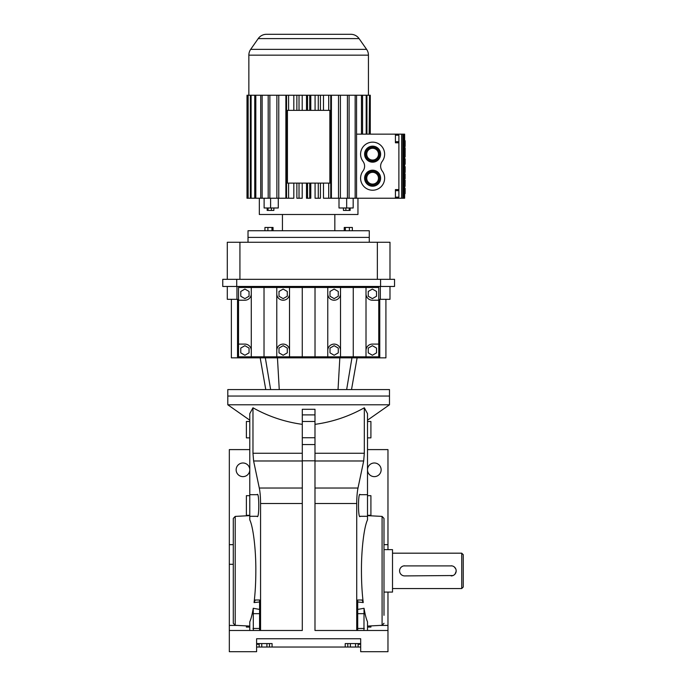 <?xml version="1.0" encoding="UTF-8"?>
<svg xmlns="http://www.w3.org/2000/svg" width="686" height="686" viewBox="0 0 686 686"><rect width="100%" height="100%" fill="white"/><g stroke="black" fill="none" stroke-linecap="round" stroke-linejoin="round"><path stroke-width="1.03" d="M256.607 651.7L229.321 651.7L229.321 630.477L302.294 630.477L302.294 409.293L314.985 409.293L314.985 630.477L387.967 630.477L387.967 651.7L360.682 651.7L360.682 638.752L256.607 638.752L256.607 651.7M253.331 630.477L253.245 608.276C252.268 614.227 251.11 618.755 249.781 621.842L249.781 630.477M249.781 449.604L229.321 449.604L229.321 630.477M260.56 630.477L260.56 503.507C260.543 497.29 260.114 492.128 259.291 488.029L253.606 460.983L252.971 453.249L252.971 407.793L249.781 413.641L249.781 494.692L257.079 494.692C259.342 490.85 259.342 520.134 257.079 516.301L249.781 516.301L249.781 519.885C253.245 526.917 255.989 550.052 255.835 570.863C255.818 582.474 255.226 593.047 254.06 602.582L255.252 600.001L259.582 600.001L259.582 630.477M360.682 647.035L355.528 647.035L355.528 643.579M360.682 643.579L345.212 643.579L345.212 647.035L256.607 647.035M360.682 644.274L358.109 644.274M259.179 644.274L256.607 644.274M272.076 647.035L272.076 643.579L256.607 643.579M249.781 421.496L246.377 421.496L246.377 437.865L249.781 437.865M387.967 549.64L387.967 449.604L367.507 449.604M246.377 625.898L246.377 627.073L249.781 627.073M233.291 564.304L229.321 564.304M233.291 544.658L229.321 544.658M367.507 420.184L389.485 404.791L227.803 404.791L249.781 420.184M252.971 407.793C268.406 416.445 284.844 421.959 302.294 424.342M253.245 608.276L259.943 609.485M259.943 601.914L254.06 602.582M242.964 462.99A6.817 6.817 0 0 0 236.138 469.816A6.817 6.817 0 0 0 242.964 476.633A6.817 6.817 0 0 0 249.781 469.816A6.817 6.817 0 0 0 242.964 462.99M249.781 494.692L249.781 516.301M314.985 424.342C332.384 421.976 348.831 416.462 364.317 407.793L367.507 413.641L367.507 494.692L360.21 494.692C357.946 490.85 357.946 520.134 360.21 516.301L367.507 516.301L367.507 519.885C364.043 526.917 361.299 550.052 361.453 570.863C361.471 582.474 362.062 593.047 363.228 602.582L362.036 600.001L357.706 600.001L357.706 630.477M364.317 407.793L364.317 453.249L363.683 460.983L357.998 488.029C357.174 492.128 356.746 497.29 356.729 503.507L356.729 630.477M363.957 630.477L364.043 608.276C365.021 614.227 366.178 618.755 367.507 621.842L367.507 630.477M387.967 592.078L387.967 630.477M272.076 643.579L272.076 644.274L272.076 643.579M345.212 647.035L347.793 647.035L347.793 643.579M259.179 647.035L259.179 643.579M261.76 647.035L261.76 643.579M266.914 647.035L266.914 643.579M269.495 647.035L269.495 643.579M374.324 462.99A6.817 6.817 0 0 0 367.507 469.816A6.817 6.817 0 0 0 374.324 476.633A6.817 6.817 0 0 0 381.142 469.816A6.817 6.817 0 0 0 374.324 462.99M387.967 544.658L383.997 544.658M389.485 404.791L389.485 396.054L227.803 396.054L227.803 389.579L389.485 389.579L389.485 396.054L227.803 396.054L227.803 404.791M235.204 516.404L235.204 625.315L233.291 623.3L233.291 518.427L235.204 516.404L249.781 515.64M357.346 601.914L363.228 602.582M364.043 608.276L357.346 609.485M367.507 516.301L367.507 494.692M367.507 627.073L370.912 627.073L370.912 625.898M367.507 437.865L370.912 437.865L370.912 421.496L367.507 421.496M358.109 647.035L358.109 643.579M355.528 647.035L347.793 647.035M350.375 647.035L350.375 643.579M249.781 495.669L246.377 495.669L246.377 515.315L249.781 515.315M383.997 615.325L383.997 518.427L383.997 615.325M367.507 515.315L370.912 515.315L370.912 495.669L367.507 495.669M405.143 156.022L405.143 154.221L405.143 156.931L404.629 156.931L404.629 156.022L405.134 156.022L405.134 156.931M404.637 193.666L404.637 198.237L403.745 198.237L403.745 134.139L404.637 134.139L404.637 154.221M405.143 189.113L405.109 193.666L404.603 193.666L404.637 189.55M404.637 186.446L404.637 188.324M405.126 180.555L405.014 186.446L404.508 186.446L404.637 178.832M405.109 178.832L404.603 178.832L404.594 174.321L405.1 174.321L405.109 178.832L405.1 174.321M404.637 164.263L404.637 174.321M404.629 164.263L404.629 163.362L405.134 163.362L405.134 164.263L404.629 164.263M404.637 159.752L404.637 163.362M404.629 159.752L404.629 158.852L405.134 158.852L405.134 159.752L404.629 159.752M404.637 156.931L404.637 158.852M404.637 156.022L404.629 154.221L405.134 154.221M404.637 189.019L404.629 188.41M404.526 189.568L404.508 190.759M404.534 192.663L404.551 193.118M405.109 193.666L405.057 191.471M403.745 134.139L356.557 134.139M403.745 198.237L331.415 198.237L331.415 95.234M404.637 166.184L405.143 166.758L405.126 172.503L404.637 172.503M404.637 173.858L405.117 173.858L405.143 175.067M405.143 191.471L405.117 188.324L404.611 188.324M405.117 189.207L405.057 191.017M404.637 140.227L405.143 140.793L405.126 146.547L404.637 146.547M405.143 158.852L405.143 164.263M404.637 147.876L405.143 147.876L405.126 153.767L404.637 153.767M405.014 186.446L405.143 185.546M405.109 178.369L404.637 179.26M405.143 153.201L405.143 148.013M405.074 192.286L405.109 192.766M362.56 134.139L362.56 95.234L361.471 95.234L361.471 134.139M401.619 134.139L401.619 198.237M369.522 134.139L369.522 95.234L369.145 134.139M356.557 198.237L356.557 95.234L355.151 95.234L355.151 198.237M366.933 134.139L366.933 95.234L366.187 95.234L366.187 134.139M382.231 170.994A8.009 8.009 0 0 1 382.231 161.381A12.022 12.022 0 0 0 364.523 145.278A12.022 12.022 0 0 0 362.997 161.381A8.009 8.009 0 0 1 362.997 170.994A12.022 12.022 0 0 0 372.609 190.228A12.022 12.022 0 0 0 382.231 170.994M395.419 134.139L395.419 142.791L398.883 142.791L398.883 189.585L395.419 189.585L395.419 198.237M356.557 95.234L361.471 95.234M362.56 95.234L366.187 95.234M366.933 95.234L369.145 95.234M402.836 134.139L402.836 198.237M370.277 95.234L370.277 134.139L370.286 95.234L369.522 95.234M405.143 166.758L405.143 171.937M405.143 140.793L405.143 145.981M259.334 198.237L259.334 214.486L357.955 214.486L357.955 198.237M346.67 198.237L346.67 207.987L353.17 207.987L353.17 198.237M349.097 198.237L349.097 95.234L355.151 95.234M346.67 207.987L339.004 207.987L339.004 198.237M323.475 95.234L323.475 110.36M323.475 183.111L323.475 198.237L328.697 198.237L328.697 183.111M315.08 95.234L315.08 110.36M315.08 183.111L315.08 198.237L318.27 198.237L318.27 183.111L307.551 183.111L307.551 198.237L306.496 198.237L306.496 183.111M310.792 95.234L310.792 110.36M310.792 183.111L310.792 198.237L309.738 198.237L309.738 183.111M306.496 95.234L306.496 110.36M302.209 95.234L302.209 110.36M302.209 183.111L302.209 198.237L296.867 198.237L296.867 183.111L307.551 183.111M293.814 95.234L293.814 110.36M293.814 183.111L293.814 198.237L286.542 198.237L286.542 95.234L276.887 95.234L276.887 198.237L269.864 198.237L269.864 95.234L276.887 95.234M285.873 95.234L285.873 198.237L276.887 198.237M270.61 198.237L270.61 207.987L278.284 207.987L278.284 198.237M404.637 180.178L405.143 180.178L405.057 185.546M405.057 184.354L405.066 183.625M405.083 182.845L405.1 182.27M398.883 142.791L398.883 141.71L395.419 141.71M395.419 197.156L398.883 197.156L398.883 189.585M395.419 135.219L398.883 135.219L398.883 141.71M247.011 198.237L247.757 198.237L247.757 95.234L247.003 95.234L247.003 198.237L247.011 95.234M398.883 190.665L395.419 190.665M299.019 110.36L299.019 95.234L296.867 95.234L296.867 110.36L320.422 110.36L320.422 95.234L328.697 95.234L328.697 110.36M269.864 198.237L262.138 198.237L262.138 95.234L260.731 95.234L260.731 198.237L255.818 198.237L255.818 95.234L250.356 95.234L250.356 198.237L248.143 198.237L248.143 95.234L250.356 95.234M349.097 95.234L338.515 95.234L338.515 198.237M288.592 110.36L288.592 95.234L296.867 95.234M288.592 198.237L288.592 183.111M260.731 95.234L255.818 95.234M270.61 207.987L264.119 207.987L264.119 198.237M309.738 110.36L309.738 95.234L318.27 95.234L318.27 110.36M318.27 183.111L320.422 183.111L320.422 198.237L318.27 198.237M347.425 95.234L347.425 198.237M328.697 198.237L330.746 198.237L330.746 95.234L338.515 95.234M250.356 198.237L254.729 198.237L254.729 95.234M299.019 198.237L299.019 183.111M299.019 95.234L307.551 95.234L307.551 110.36M251.102 198.237L251.102 95.234M340.402 198.237L340.402 95.234M278.773 198.237L278.773 95.234M255.818 198.237L254.729 198.237M262.138 198.237L260.731 198.237M309.738 198.237L307.551 198.237M266.485 34.3L350.803 34.3L266.485 34.3A10.101 10.101 0 0 0 258.21 38.605L250.682 49.358A10.101 10.101 0 0 0 248.855 55.154L248.855 95.234M269.864 95.234L262.138 95.234M350.803 34.3A10.101 10.101 0 0 1 359.078 38.605L366.607 49.358A10.101 10.101 0 0 1 368.433 55.154L368.433 95.234M372.609 186.223A8.009 8.009 0 0 0 380.627 178.206A8.009 8.009 0 0 0 372.609 170.197A8.009 8.009 0 0 0 364.6 178.206A8.009 8.009 0 0 0 372.609 186.223M372.609 162.179A8.009 8.009 0 0 0 380.627 154.17A8.009 8.009 0 0 0 372.609 146.152A8.009 8.009 0 0 0 364.6 154.17A8.009 8.009 0 0 0 372.609 162.179M282.443 214.486L282.443 230.736M334.837 214.486L334.837 230.736M350.126 207.987L350.126 210.422L343.429 210.422L343.429 207.987M345.881 210.422L345.881 207.987M349.234 210.422L349.234 207.987M330.746 95.234L328.697 95.234M288.592 95.234L286.542 95.234M296.867 110.36L287.425 110.36L287.425 183.111L296.867 183.111M320.422 95.234L318.27 95.234M268.192 95.234L268.192 198.237M320.422 183.111L329.863 183.111L329.863 110.36L320.422 110.36M309.738 95.234L307.551 95.234M271.407 207.987L271.407 210.422L273.86 210.422L273.86 207.987M271.407 210.422L267.154 210.422L267.154 207.987M268.055 210.422L268.055 207.987M372.609 185.151A6.946 6.946 0 0 0 379.555 178.206A6.946 6.946 0 0 0 372.609 171.26A6.946 6.946 0 0 0 365.664 178.206A6.946 6.946 0 0 0 372.609 185.151M372.609 147.224A6.946 6.946 0 0 0 365.664 154.17A6.946 6.946 0 0 0 372.609 161.116A6.946 6.946 0 0 0 379.555 154.17A6.946 6.946 0 0 0 372.609 147.224M369.274 242.252L369.274 237.407L248.015 237.407L369.274 237.407L369.274 230.736L248.015 230.736L248.015 242.252M372.609 184.08A5.874 5.874 0 0 0 378.492 178.206A5.874 5.874 0 0 0 372.609 172.332A5.874 5.874 0 0 0 366.736 178.206A5.874 5.874 0 0 0 372.609 184.08M372.609 148.287A5.874 5.874 0 0 0 366.736 154.17A5.874 5.874 0 0 0 372.609 160.044A5.874 5.874 0 0 0 378.492 154.17A5.874 5.874 0 0 0 372.609 148.287M349.388 230.736L349.388 227.46L352.355 227.46L352.355 230.736M273.045 230.736L273.045 227.46L271.956 227.46L271.956 230.736M271.956 227.46L267.9 227.46L267.9 230.736M349.388 227.46L344.243 227.46L344.243 230.736M267.9 227.46L264.933 227.46L264.933 230.736M345.332 227.46L345.332 230.736M334.142 298.624L338.275 296.241L338.275 291.456L334.142 289.072L330 291.456L330 296.241L334.142 298.624M366.007 287.477L366.007 293.848A6.371 6.371 0 0 0 372.378 300.219L378.758 300.219L378.758 287.477L238.531 287.477L238.531 356.84L251.282 356.84L251.282 350.469A6.371 6.371 0 0 0 244.902 344.098L238.531 344.098M327.762 293.848A6.371 6.371 0 0 0 334.142 300.219A6.371 6.371 0 0 0 340.513 293.848M340.513 287.477L340.513 356.84L378.758 356.84L378.758 344.098L372.378 344.098A6.371 6.371 0 0 0 366.007 350.469L366.007 356.84M327.762 287.477L327.762 356.84L289.526 356.84L289.526 287.477M276.775 287.477L276.775 356.84L251.282 356.84M251.282 287.477L251.282 350.469M315.02 287.477L315.02 356.84M378.758 300.219L378.758 344.098M264.024 287.477L264.024 356.84M231.371 299.31L231.371 357.852L237.519 357.852L237.519 299.31L236.953 299.31L236.953 286.465M237.519 357.852L385.918 357.852L385.918 299.31M380.336 286.465L380.336 299.31L379.77 299.31L379.77 357.852M353.264 287.477L353.264 356.84M302.269 287.477L302.269 356.84M340.513 350.469A6.371 6.371 0 0 0 334.142 344.098A6.371 6.371 0 0 0 327.762 350.469M327.762 356.84L340.513 356.84M276.775 356.84L289.526 356.84M368.245 296.241L372.378 298.624L376.52 296.241L376.52 291.456L372.378 289.072L368.245 291.456L368.245 296.241M276.775 293.848A6.371 6.371 0 0 0 283.147 300.219A6.371 6.371 0 0 0 289.526 293.848M289.526 350.469A6.371 6.371 0 0 0 283.147 344.098A6.371 6.371 0 0 0 276.775 350.469M238.531 300.219L244.902 300.219A6.371 6.371 0 0 0 251.282 293.848M366.007 293.848L366.007 350.469M236.953 299.31L227.298 299.31L227.298 286.465M389.991 286.465L389.991 299.31L380.336 299.31M380.576 286.465L380.576 279.322L394.536 279.322L394.536 286.465L222.753 286.465L222.753 279.322L236.713 279.322L236.713 286.465M283.147 289.072L279.005 291.456L279.005 296.241L283.147 298.624L287.288 296.241L287.288 291.456L283.147 289.072M240.769 296.241L244.902 298.624L249.044 296.241L249.044 291.456L244.902 289.072L240.769 291.456L240.769 296.241M338.275 352.861L338.275 348.076L334.142 345.693L330 348.076L330 352.861L334.142 355.254L338.275 352.861M287.288 348.076L283.147 345.693L279.005 348.076L279.005 352.861L283.147 355.254L287.288 352.861L287.288 348.076M372.378 355.254L376.52 352.861L376.52 348.076L372.378 345.693L368.245 348.076L368.245 352.861L372.378 355.254M380.576 279.322L236.713 279.322M240.769 352.861L244.902 355.254L249.044 352.861L249.044 348.076L244.902 345.693L240.769 348.076L240.769 352.861M377.36 279.322L377.36 242.252L227.298 242.252L227.298 279.322M389.991 279.322L389.991 242.252L377.36 242.252M239.929 279.322L239.929 242.252M461.729 553.182L463.247 554.691L463.247 587.027L461.729 588.545L461.729 553.182L392.512 553.182M461.729 588.545L392.512 588.545M452.108 565.907L403.651 565.907M402.699 566.199L401.833 566.662M401.07 567.288L400.444 568.051M404.637 565.813A5.051 5.051 0 0 0 399.586 570.863A5.051 5.051 0 0 0 404.637 575.914L453.06 575.528M453.935 575.057L454.689 574.439M455.024 574.071L456.147 571.361M456.173 570.863L456.079 569.877M455.787 568.926L454.329 566.962M453.935 566.662L453.06 566.199M383.997 592.078L392.512 592.078L392.512 549.64L383.997 549.64M451.122 575.914A5.051 5.051 0 0 0 456.173 570.863A5.051 5.051 0 0 0 451.122 565.813M314.985 460.82L302.294 460.82M237.322 625.426L229.321 625.426M302.294 503.507L260.56 503.507M259.943 628.462L252.971 628.462M314.985 444.562L302.294 444.562M259.943 613.67L252.971 613.67M302.294 488.029L259.291 488.029M302.294 460.983L253.606 460.983M302.294 453.249L252.971 453.249M314.985 421.478L302.294 421.478M314.985 437.737L302.294 437.737M314.985 414.893L302.294 414.893M356.729 503.507L314.985 503.507M357.346 628.462L364.317 628.462M387.967 625.426L379.967 625.426M357.998 488.029L314.985 488.029M363.683 460.983L314.985 460.983M364.317 453.249L314.985 453.249M357.346 613.67L364.317 613.67M367.507 626.078L382.085 625.315L382.085 516.404L367.507 515.64M405.014 185.151L404.508 185.151M368.433 55.154L248.855 55.154M366.607 49.358L250.682 49.358M359.078 38.605L258.21 38.605M270.636 389.579L265.336 357.852M279.253 389.579L277.453 357.852M338.035 389.579L339.836 357.852M346.653 389.579L351.952 357.852M235.204 625.315L249.781 626.078M345.212 643.579L345.212 644.274M382.085 625.315L383.997 623.3M382.085 516.404L383.997 518.427M265.774 389.579L260.183 357.852M351.515 389.579L357.106 357.852"/></g></svg>

